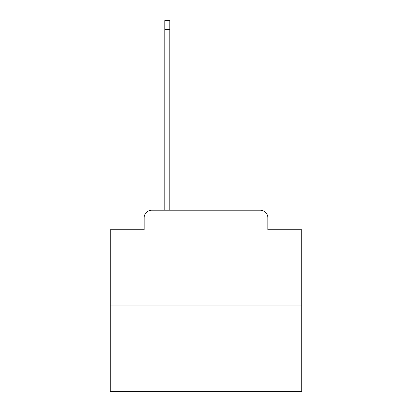 <?xml version="1.0" encoding="UTF-8"?>
<svg xmlns="http://www.w3.org/2000/svg" width="412" height="412" viewBox="0 0 412 412"><rect width="100%" height="100%" fill="white"/><g stroke="black" fill="none" stroke-linecap="round" stroke-linejoin="round"><path stroke-width="0.62" d="M144.138 217.876L144.138 229.752L144.138 217.876A7.663 7.663 0 0 1 151.796 210.213L164.821 210.213L164.821 20.6L169.801 20.6L169.801 29.412L164.821 29.412M301.764 305.977L110.236 305.977L110.236 391.4L301.764 391.4L301.764 229.752L267.862 229.752L267.862 217.876A7.663 7.663 0 0 0 260.204 210.213L151.796 210.213M110.236 305.977L110.236 229.752L144.138 229.752M169.801 29.412L169.801 210.213L176.12 210.213M235.88 210.213L260.204 210.213M267.862 229.752L267.862 217.876"/></g></svg>
